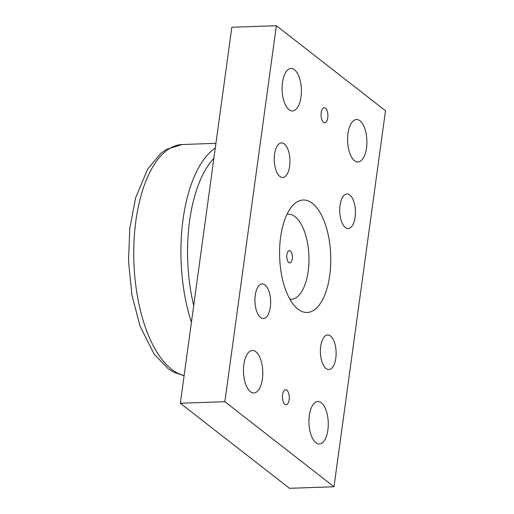 <?xml version="1.0" encoding="UTF-8"?>
<svg xmlns="http://www.w3.org/2000/svg" width="514" height="514" viewBox="0 0 514 514"><rect width="100%" height="100%" fill="white"/><g stroke="black" fill="none" stroke-linecap="round" stroke-linejoin="round"><path stroke-width="0.77" d="M288.804 262.545A6.149 2.788 -92 0 1 286.812 255.754A6.149 2.788 -92 0 1 289.382 250.626A6.149 2.788 -92 0 1 290.384 250.993A6.149 2.788 -92 0 1 292.376 257.784A6.149 2.788 -92 0 1 289.806 262.911A6.149 2.788 -92 0 1 288.804 262.545M289.941 299.309A42.598 19.339 88 0 0 308.805 265.018A42.598 19.339 88 0 0 295.081 216.735A42.598 19.339 88 0 0 286.992 214.312M180.33 403.239L289.459 488.3L333.991 486.758L224.862 401.697L180.33 403.239L231.84 27.242L276.371 25.7L385.494 110.761L333.991 486.758M260.559 317.466A17.296 7.851 -92 0 1 254.957 298.358A17.296 7.851 -92 0 1 262.185 283.921A17.296 7.851 -92 0 1 270.634 300.934A17.296 7.851 -92 0 1 263.386 318.494A17.296 7.851 -92 0 1 260.559 317.466M279.873 176.469A17.296 7.851 -92 0 1 274.27 157.355A17.296 7.851 -92 0 1 281.499 142.924A17.296 7.851 -92 0 1 289.947 159.938A17.296 7.851 -92 0 1 282.7 177.497A17.296 7.851 -92 0 1 279.873 176.469M345.35 227.503A17.296 7.851 -92 0 1 339.748 208.395A17.296 7.851 -92 0 1 346.976 193.964A17.296 7.851 -92 0 1 355.425 210.978A17.296 7.851 -92 0 1 348.177 228.531A17.296 7.851 -92 0 1 345.35 227.503M326.037 368.499A17.296 7.851 -92 0 1 320.434 349.391A17.296 7.851 -92 0 1 327.662 334.961A17.296 7.851 -92 0 1 336.111 351.974A17.296 7.851 -92 0 1 328.857 369.534A17.296 7.851 -92 0 1 326.037 368.499M255.863 351.737A21.254 9.65 -92 0 1 262.744 375.214A21.254 9.65 -92 0 1 253.865 392.947A21.254 9.65 -92 0 1 243.482 372.04A21.254 9.65 -92 0 1 252.393 350.471A21.254 9.65 -92 0 1 255.863 351.737M294.49 69.737A21.254 9.65 -92 0 1 301.371 93.22A21.254 9.65 -92 0 1 292.492 110.953A21.254 9.65 -92 0 1 282.115 90.046A21.254 9.65 -92 0 1 291.02 68.471A21.254 9.65 -92 0 1 294.49 69.737M321.34 402.77A21.254 9.65 -92 0 1 328.221 426.254A21.254 9.65 -92 0 1 319.342 443.987A21.254 9.65 -92 0 1 308.959 423.08A21.254 9.65 -92 0 1 317.87 401.505A21.254 9.65 -92 0 1 321.34 402.77M359.967 120.777A21.254 9.65 -92 0 1 366.848 144.254A21.254 9.65 -92 0 1 357.969 161.987A21.254 9.65 -92 0 1 347.592 141.08A21.254 9.65 -92 0 1 356.498 119.511A21.254 9.65 -92 0 1 359.967 120.777M286.831 390.177A7.498 3.405 -92 0 1 289.26 398.466A7.498 3.405 -92 0 1 286.125 404.724A7.498 3.405 -92 0 1 282.462 397.348A7.498 3.405 -92 0 1 285.604 389.728A7.498 3.405 -92 0 1 286.831 390.177M325.458 108.178A7.498 3.405 -92 0 1 327.887 116.466A7.498 3.405 -92 0 1 324.752 122.724A7.498 3.405 -92 0 1 321.089 115.348A7.498 3.405 -92 0 1 324.238 107.734A7.498 3.405 -92 0 1 325.458 108.178M224.862 401.697L276.371 25.7M312.422 203.351A56.257 25.539 -92 0 1 329.558 276.577A56.257 25.539 -92 0 1 296.816 308.169A56.257 25.539 -92 0 1 279.655 257.116A56.257 25.539 -92 0 1 293.243 204.996A56.257 25.539 -92 0 1 312.422 203.351M193.714 305.579A110.716 50.263 -92 0 1 213.882 158.312M184.128 375.548A115.901 52.614 -92 0 1 133.981 264.466A115.901 52.614 -92 0 1 174.105 146.291A115.901 52.614 -92 0 1 182.155 144.524L166.607 149.266L160.901 153.262L147.614 169.17L135.6 197.903L129.791 228.255L128.506 261.33L131.982 295.344L140.071 326.223L154.168 354.204L168.399 368.949L174.098 372.406L184.102 375.734M215.295 148.013A115.714 52.531 88 0 0 191.42 322.31M215.938 143.316L182.155 144.524"/></g></svg>
